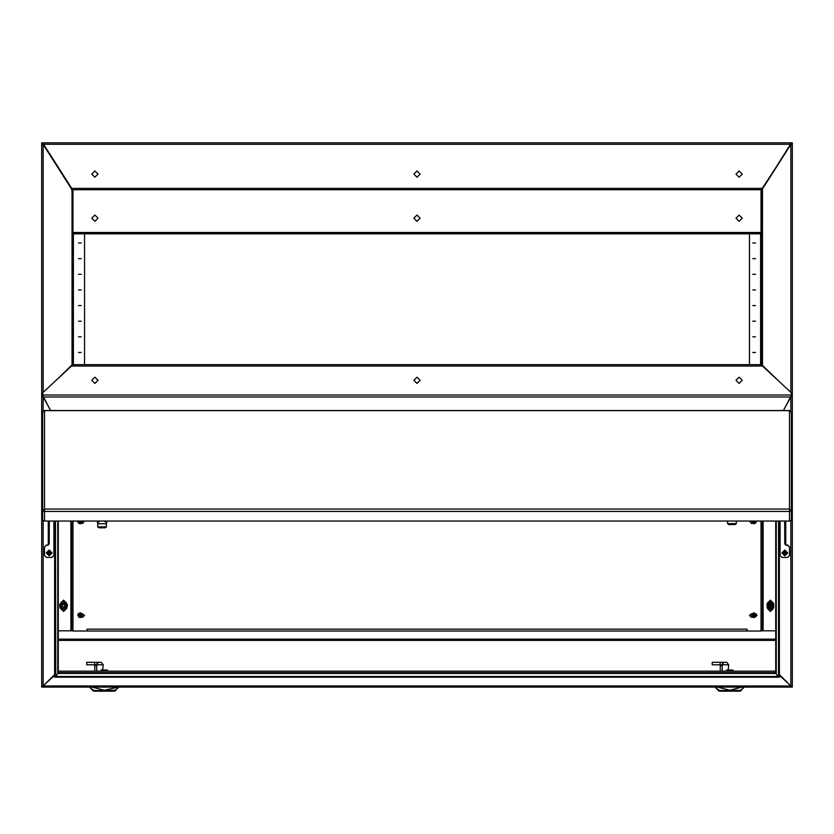 <?xml version="1.0" encoding="UTF-8"?>
<svg xmlns="http://www.w3.org/2000/svg" width="834" height="834" viewBox="0 0 834 834"><rect width="100%" height="100%" fill="white"/><g stroke="black" fill="none" stroke-linecap="round" stroke-linejoin="round"><path stroke-width="1.25" d="M72.975 346.788L72.975 351.792M72.975 202.923L72.975 207.927M761.025 346.788L761.025 349.29M761.025 202.923L761.025 205.425M785.732 521.094L785.732 543.862M784.794 521.094L784.794 543.862M791.57 431.251L791.57 437.506L791.362 431.251M42.638 500.233L42.638 500.796M42.638 494.854L42.638 495.417M44.515 510.429L42.638 510.846L44.515 511.461L44.515 509.032L789.485 509.032L789.485 410.63L44.515 410.63L44.515 509.032M789.485 511.013L791.362 510.783L789.485 509.261L789.485 511.461L791.362 510.846L791.362 520.416L789.485 521.094L789.485 511.461L44.515 511.461L44.515 521.094L789.485 521.094M791.362 500.327L791.362 495.323M741.635 687.101L741.009 687.101M723.047 664.834L723.026 662.332L712.267 662.332L712.267 664.834L723.047 664.834L723.026 662.332L726.737 662.332L728.666 664.834L728.207 670.025M732.825 670.025L733.023 671.13M726.487 671.13L726.487 670.14L729.75 670.025L726.675 670.025M729.75 670.025L732.461 670.025L729.75 670.025M90.176 687.101L90.176 687.727L90.176 687.101L92.053 687.101L104.25 690.229L118.324 687.101L115.165 690.917L114.925 690.344L118.282 687.716M116.135 687.101L115.509 687.101M97.547 664.834L97.526 662.332L86.767 662.332L86.767 664.834L97.547 664.834L97.526 662.332L101.237 662.332L103.166 664.834L102.707 670.025M107.325 670.025L107.523 671.13M100.987 671.13L100.987 670.14L104.25 670.025L101.175 670.025M104.25 670.025L106.96 670.025L104.25 670.025M48.268 543.862L48.268 521.094M49.206 543.862L49.206 521.094M42.43 437.506L42.43 431.251L42.638 437.506M72.819 521.094L72.819 630.775L58.276 630.775M775.724 630.775L762.589 630.775L762.589 521.094L762.589 630.775L761.181 630.775L761.181 521.094M743.824 687.101L740.665 690.917L740.425 690.344L743.782 687.716M740.665 690.917L739.456 691.167L739.132 690.542M739.456 691.167L720.044 691.167L720.044 690.542L740.425 690.344M720.044 691.167L718.835 690.917L719.075 690.344L720.367 690.542M115.165 690.917L113.956 691.167L113.632 690.542M113.956 691.167L94.544 691.167L94.544 690.542L114.925 690.344M94.544 691.167L93.335 690.917L93.575 690.344L94.867 690.542M63.134 604.285L65.021 605.244L64.677 606.871L62.508 606.871L62.06 605.786L62.967 604.389M769.855 604.316L770.533 603.91L771.523 604.65M770.866 607.288L768.979 606.328L769.323 604.702L771.492 604.702L771.94 605.786L771.033 607.183M61.56 609.31L60.079 607.84L59.777 604.389L62.06 602.023L65.625 602.263L67.585 605.046L66.626 608.486L65.125 609.55L61.56 609.31M63.228 604.181L62.269 604.462L61.997 605.63M770.772 607.381L772.284 605.807L771.846 604.577M751.945 613.501L749.453 615.377L751.33 617.254L752.487 617.254M417 383.39L420.127 380.262L417 377.135L413.873 380.262L417 383.39M739.132 383.39L742.26 380.262L739.132 377.135L736.005 380.262L739.132 383.39M94.867 383.39L97.995 380.262L94.867 377.135L91.74 380.262L94.867 383.39M64.082 607.277L62.477 606.923M64.354 607.496L65.167 606.255L64.02 607.319M62.894 604.045L64.52 604.15L65.271 605.818M769.709 604.316L768.833 605.307M772.003 606.235L771.335 607.413L768.541 605.557M770.877 607.6L769.355 606.944M768.979 606.328L768.833 605.286L770.533 603.91M717.553 687.101L729.75 690.229L741.947 687.101M60.778 608.726L63.593 611.385L66.407 608.726M773.222 602.846L770.408 600.126L767.593 602.846M65.511 602.461L60.277 603.868L61.674 609.101L66.908 607.705L65.511 602.461M772.326 609.101L773.723 603.868L768.489 602.461L767.092 607.705L772.326 609.101M81.513 617.254L82.67 617.254L84.547 615.377L82.055 613.501M81.513 523.429L82.67 523.429L84.495 521.094M755.177 617.243L756.959 615.377L755.854 613.657M755.177 523.418L756.907 521.094M72.975 521.094L72.975 631.015L87.049 631.015L87.049 629.138L746.951 629.138L746.951 631.015L761.025 631.015L761.025 521.094M78.146 613.657L78.823 617.243M77.093 521.094L78.823 523.418M749.505 521.094L751.33 523.429L752.487 523.429M87.049 631.015L746.951 631.015M78.532 352.49L81.179 352.49M78.532 336.853L81.179 336.853M78.532 321.215L81.179 321.215M78.532 305.578L81.179 305.578M78.532 289.94L81.179 289.94M78.532 274.303L81.179 274.303M78.532 258.665L81.179 258.665M78.532 243.028L81.179 243.028M50.551 410.505L43.107 396.4L43.107 411.12M43.107 520.864L43.107 685.923L54.679 674.602M790.955 685.934L791.362 687.101L792.3 687.122L792.3 396.202L791.362 396.202L791.362 392.772L762.474 366.032L71.526 366.032L71.724 365.229L57.16 379.324L72.037 364.927L72.037 189.787L43.107 144.543L43.107 392.334M71.568 189.787L72.975 189.787L72.975 364.625M42.711 143.802L42.638 142.875L41.7 142.875L41.7 143.813L43.107 144.543M791.07 685.955L791.362 687.122L41.7 687.122L41.7 396.202L42.638 396.202L42.638 395.035L791.362 395.035L791.028 396.4M41.7 687.122L42.638 687.101L42.638 686.08L41.742 686.08M41.7 186.743L41.7 393.387L41.7 143.813L42.638 143.813L41.7 143.813M42.638 396.202L41.7 396.202L41.7 393.387L42.638 393.387M42.93 685.955L41.7 686.184M42.638 143.813L43.076 144.522M42.638 393.033L41.7 393.377M41.783 396.202L43.107 396.4M43.107 685.923L41.7 686.08M84.547 364.625L84.547 233.843L749.453 233.854L84.547 233.854M58.276 521.094L58.276 672.579L775.724 672.579L775.724 521.094L775.724 671.161L58.276 671.161M55.492 521.094L55.774 676.822M55.492 677.187L54.679 677.083L54.679 521.094M54.679 675.092L46.35 682.754M43.045 685.934L54.679 675.29M42.638 687.101L43.045 685.986L790.955 685.986L779.321 675.29M787.65 682.754L779.321 675.092M55.774 676.52L55.774 677.218L778.226 677.218L776.079 673.465L57.921 673.465L55.774 676.52L778.226 676.52M736.005 174.108L739.132 170.98L736.005 174.108L739.132 177.235L742.26 174.108L739.132 170.98L742.26 174.108M91.74 174.108L94.867 170.98L91.74 174.108L94.867 177.235L97.995 174.108L94.867 170.98L97.995 174.108M91.74 218.216L94.867 215.089L97.995 218.216L94.867 221.344L91.74 218.216L94.867 215.089L97.995 218.216M736.005 218.216L739.132 215.089L742.26 218.216L739.132 221.344L736.005 218.216L739.132 215.089L742.26 218.216M413.873 218.216L417 215.089L420.127 218.216L417 221.344L413.873 218.216L417 215.089L420.127 218.216M413.873 174.108L417 170.98L413.873 174.108L417 177.235L420.127 174.108L417 170.98L420.127 174.108M71.734 188.338L762.266 188.338L791.059 144.24L42.941 144.24L71.734 188.338L42.638 142.833L791.362 142.833L761.963 189.745L72.037 189.756L71.734 188.338M42.638 142.875L792.3 142.875L792.3 143.813L790.893 144.543L790.893 392.334M791.362 143.771L791.059 144.24M42.941 144.24L42.638 143.771M72.037 189.745L761.963 189.745M761.025 233.843L72.975 233.843M761.025 232.905L72.975 232.905M71.526 366.032L42.638 392.772L42.972 396.4M783.355 410.505L790.893 396.932L43.107 396.932L50.645 410.505M762.432 232.905L761.963 364.927L776.829 379.314L762.474 366.032M761.963 364.625L72.037 364.625M755.468 352.49L752.821 352.49M755.468 336.853L752.821 336.853M755.468 321.215L752.821 321.215M755.468 305.578L752.821 305.578M755.468 289.94L752.821 289.94M755.468 274.303L752.821 274.303M755.468 258.665L752.821 258.665M755.468 243.028L752.821 243.028M790.893 520.864L790.893 685.923L779.321 674.602M783.449 410.505L790.893 396.4L790.893 411.12M761.025 364.625L761.025 189.787L762.432 189.787L762.432 364.927L761.963 189.787L790.893 144.543M792.3 686.184L791.362 686.184L792.258 686.08M791.362 396.202L792.3 396.202L792.3 143.813L791.362 143.813L791.362 142.875M792.3 186.743L792.3 393.387L791.362 393.387M791.362 687.122L792.3 687.122M790.924 144.522L792.3 143.813M791.362 393.033L792.3 393.377M792.217 396.202L790.893 396.4M790.893 685.923L792.3 686.08M749.453 364.625L749.453 233.843M778.508 521.094L778.508 677.187L779.321 677.083L779.321 521.094M62.154 606.996L61.716 605.786M65.021 605.244L65.198 605.922M61.883 605.161L62.811 604.285M768.729 605.755L769 607.016M772.117 606.401L771.189 607.277M784.794 543.987L786.045 545.217L784.794 543.987M780.103 521.094L780.103 555.611L781.979 557.446L787.609 557.446L789.485 555.611L789.485 546.854L787.609 545.019L786.045 545.019M789.485 547.052L787.609 545.217L786.045 545.217M784.731 521.094L784.794 543.382M785.117 552.181L784.471 552.181M784.21 553.307L783.262 553.307L783.262 552.671L784.471 552.421L784.471 551.493L786.326 552.671L785.117 554.485L784.21 553.307L785.326 552.598M787.703 552.921L784.794 550.013L781.885 552.921M784.794 550.148L781.885 552.994L784.794 555.84L787.703 552.994L784.794 550.148M786.326 553.307L785.378 553.307M783.262 553.307L784.21 552.911M784.471 552.025L785.117 552.025M785.117 553.161L784.471 553.161M784.471 553.005L784.471 553.557M785.117 553.557L785.117 553.005M791.362 510.783L791.362 412.382L789.485 410.63M44.515 509.261L42.638 510.783L42.638 412.382L44.515 410.63M43.889 510.783L42.638 510.783M790.111 510.783L789.485 510.429M790.111 510.846L791.362 510.846M44.515 521.094L42.638 520.416L42.638 510.846M43.889 510.846L44.515 511.013M791.362 412.444L791.362 424.235M107.013 521.094L106.439 523.762L97.682 523.762L97.109 521.094M106.439 523.762L106.439 526.859L105.22 527.776L98.902 527.776L97.682 526.859L106.439 526.859M97.682 523.762L97.682 526.859M736.318 521.094L736.318 523.658L735.098 524.576L728.78 524.576L727.561 523.658L736.318 523.658M727.561 521.094L727.561 523.658M715.676 687.101L715.676 687.727L715.676 687.101M718.835 690.917L715.676 687.727L719.075 690.344M715.728 687.716L716.302 687.101M743.824 687.727L743.198 687.101M722.234 665.615L720.295 665.615L720.169 664.834L722.108 664.834L722.234 671.13M720.295 665.615L720.295 671.13M727.946 671.13L727.946 670.307M731.554 671.13L731.554 670.307M92.053 687.101L93.408 687.101M115.092 687.101L116.447 687.101M93.335 690.917L90.176 687.727L93.575 690.344M90.228 687.716L90.802 687.101M118.324 687.727L117.698 687.101M96.734 665.615L94.795 665.615L94.669 664.834L96.608 664.834L96.734 671.13M94.795 665.615L94.795 671.13M102.446 671.13L102.446 670.307M106.054 671.13L106.054 670.307M48.268 543.935L49.206 543.987L47.955 545.217L46.391 545.217L44.515 547.052L44.515 555.611L46.391 557.446L52.021 557.446L53.897 555.611L53.897 521.094M49.196 543.935L47.955 545.019L46.391 545.019L44.515 547.052M49.206 543.382L49.269 521.094M48.674 552.598L49.79 553.307L50.738 553.307L49.738 552.598M49.529 552.181L48.883 552.181M52.115 552.921L49.206 550.013L46.297 552.921M49.206 555.84L52.115 552.994L49.206 550.148L46.297 552.994L49.206 555.84M49.79 553.307L49.529 554.485L47.674 553.307L48.883 551.493L50.738 553.307M48.622 553.307L48.622 552.671M47.674 553.307L48.622 552.911M49.529 553.161L48.883 553.161M48.883 552.025L49.529 552.025M48.883 553.005L48.883 553.557M49.529 553.557L49.529 553.005M66.407 602.846L63.593 600.126L60.778 602.846M71.411 521.094L71.411 630.775M767.593 608.726L770.408 611.385L773.222 608.726M63.593 601.992L66.876 603.889L66.876 607.684L63.593 609.581L60.309 607.684L60.309 603.889L63.593 601.992L62.029 603.076L65.156 603.076L66.72 605.786L65.156 608.497L62.029 608.497L60.465 605.786L62.029 603.076L60.465 603.983L60.465 605.786L60.309 603.889M66.626 607.642L66.72 605.786L66.72 607.59L63.593 609.393L60.465 607.59L60.465 605.786M66.72 604.077L63.593 602.169M66.876 603.889L66.72 605.786M773.691 607.684L770.408 609.581L767.124 607.684L767.124 603.889L770.408 601.992L773.691 603.889L773.691 607.684L773.535 605.786L771.971 608.497L768.844 608.497L767.28 605.786L768.844 603.076L771.971 603.076L773.535 605.786L773.535 603.983L770.408 602.169L773.691 603.889M770.314 609.341L773.535 607.59M767.28 607.486L768.844 608.497L767.28 607.59L767.28 603.983L770.408 601.992M770.408 609.581L768.844 608.497M77.677 521.094L80.168 523.815L82.66 521.094M78.813 521.094L79.855 522.668L81.523 521.094M80.241 522.126L80.481 522.668M80.095 522.126L79.741 521.74M79.366 521.386L78.813 521.625M80.168 612.636L77.666 615.138L80.168 617.64L82.67 615.138L80.168 612.636M79.855 616.493L81.523 615.45L79.855 613.793L78.813 615.45L79.741 615.565L79.855 616.493L79.97 615.961M80.095 615.951L78.917 615.325L79.97 614.314M80.095 614.335L79.855 613.793M80.971 615.065L81.523 614.825M80.241 615.951L80.481 616.493M751.34 521.094L753.832 523.815L756.323 521.094M752.476 521.094L753.519 522.668L755.187 521.094M753.905 522.126L754.144 522.668M753.759 522.126L753.404 521.74M753.029 521.386L752.476 521.625M753.832 612.636L751.33 615.138L753.832 617.64L756.334 615.138L753.832 612.636M753.519 616.493L755.187 615.45L753.519 613.793L752.476 615.45L753.404 615.565L753.519 616.493L753.634 615.961M753.759 615.951L752.581 615.325L753.634 614.314M753.759 614.335L753.519 613.793M754.634 615.065L755.187 614.825M753.905 615.951L754.144 616.493M73.444 364.625L73.444 233.843M57.775 521.094L57.775 673.674M775.724 639.188L58.276 639.188M58.276 640.397L775.724 640.397M761.025 232.446L72.975 232.446M70.765 187.806L71.38 187.806M762.62 187.806L763.235 187.806M763.756 186.983L763.152 186.983M70.848 186.983L70.244 186.983M760.556 364.625L760.556 233.843M776.225 521.094L776.225 673.674M785.732 541.214L784.794 541.214M106.648 522.605L104.01 521.094M100.111 521.094L97.474 522.605M718.908 687.101L740.592 687.101M722.108 664.834L728.666 664.834M722.557 662.332L722.557 664.834M720.117 662.332L720.117 664.834M96.608 664.834L103.166 664.834M97.057 662.332L97.057 664.834M94.617 662.332L94.617 664.834M48.268 541.214L49.206 541.214M70.942 521.094L70.942 630.775M763.058 630.775L763.058 521.094M775.724 671.13L58.276 671.13M785.732 543.935L784.794 543.935M44.515 410.505L789.485 410.505M791.362 494.854L791.362 500.796M768.375 602.263L772.44 609.31L768.375 602.263"/></g></svg>
